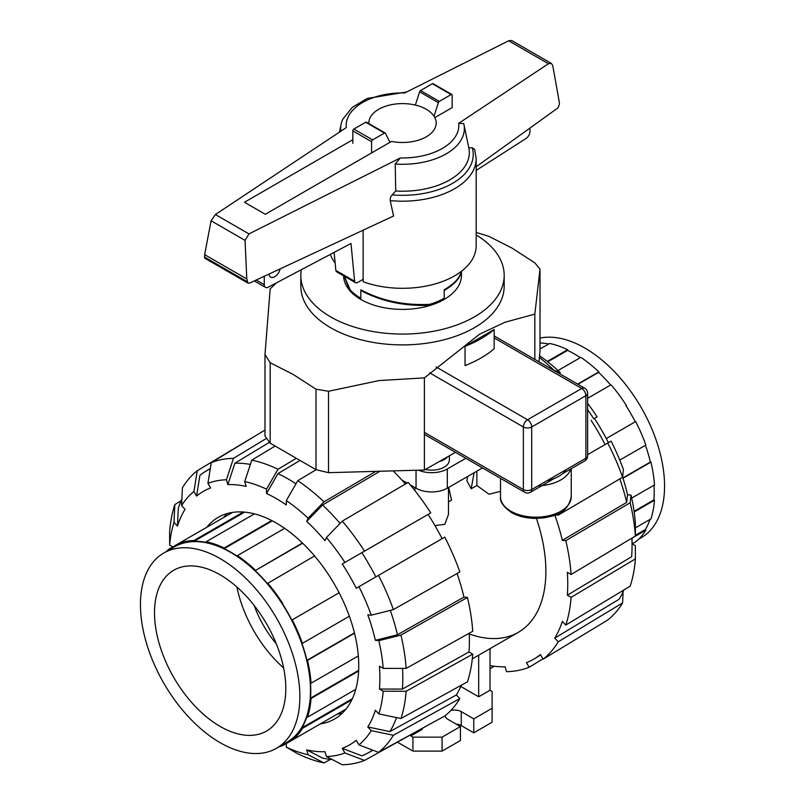 <?xml version="1.0" encoding="UTF-8"?>
<svg xmlns="http://www.w3.org/2000/svg" width="805" height="805" viewBox="0 0 805 805"><rect width="100%" height="100%" fill="white"/><g stroke="black" fill="none" stroke-linecap="round" stroke-linejoin="round"><path stroke-width="1.21" d="M344.138 276.135L349.31 289.317A58.946 34.031 180 0 0 360.821 298.715L360.821 290.494C380.765 301.14 403.124 306.091 427.898 305.357A58.946 34.031 180 0 0 444.179 298.715L444.179 290.494C454.664 284.316 460.39 277.936 461.366 271.355M352.832 139.688L244.468 202.256L265.308 214.291L391.502 141.428A33.679 19.451 0 0 0 436.179 123.044A33.679 19.451 0 0 0 426.318 109.299A33.679 19.451 0 0 0 389.61 105.083A33.679 19.451 0 0 0 368.821 123.044A33.679 19.451 0 0 0 368.831 123.568M363.136 279.325L357.692 282.464A4.417 2.556 -60 0 1 355.488 282.686A4.417 2.556 -60 0 1 354.613 281.267L350.99 243.462L268.065 287.274A5.897 3.401 -60 0 1 265.489 287.375A5.897 3.401 -60 0 1 264.261 284.678L264.261 276.276M334.125 252.368L335.856 270.44A4.417 2.556 120 0 0 336.732 271.859L355.488 282.686M280.17 268.86A8.1 4.679 -60 0 1 270.631 277.111A8.1 4.679 -60 0 1 268.981 274.072M529.972 128.045L529.972 131.426A5.897 3.401 -60 0 1 526.309 138.309L476.178 170.419M354.613 281.267L335.856 270.44M395.215 164.039A61.854 35.712 0 0 0 463.911 124.322A61.854 35.712 0 0 0 463.74 123.578L458.709 123.316L548.426 63.736L551.334 63.424L511.648 40.502L508.669 40.773L404.704 92.957A56.33 32.522 0 0 0 346.291 127.593L215.388 214.532L211.081 220.761L204.661 254.642L204.712 258.153L247.97 283.129L246.803 278.973L245.042 240.373L248.946 233.913L400.296 157.951L395.215 164.039L395.718 191.016L392.176 194.891A70.729 40.834 0 0 0 472.263 147.748L468.812 147.919A66.815 38.58 0 0 1 468.842 148.05A66.815 38.58 0 0 1 395.718 191.016M551.334 63.424L552.733 65.457L559.153 101.36L559.475 104.137L557.976 107.89L476.178 166.756M363.136 230.18L363.136 281.73A73.678 42.534 0 0 0 438.061 283.028A73.678 42.534 0 0 0 476.178 245.777L476.178 158.655A73.678 42.534 0 0 1 390.194 200.596L393.595 215.992L249.49 283.159L247.97 283.129M392.568 194.478C390.395 196.672 389.701 198.986 390.475 201.421M434.026 116.212L438.363 102.678A1.469 0.855 -60 0 1 439.319 101.39L451.122 94.577A1.469 0.855 -60 0 1 451.867 94.497L433.11 83.67A1.469 0.855 120 0 0 432.366 83.74L420.562 90.563A1.469 0.855 120 0 0 419.606 91.84L415.37 105.083M419.606 91.84L438.363 102.678M451.867 94.497A1.469 0.855 -60 0 1 452.169 95.171L452.169 107.608L434.841 117.611M371.588 152.93L371.588 141.7A1.469 0.855 -60 0 1 372.635 139.889L384.438 133.077A1.469 0.855 -60 0 1 385.172 133.006A1.469 0.855 -60 0 1 385.394 133.248L389.992 142.304M366.637 122.42A1.469 0.855 120 0 0 366.416 122.169A1.469 0.855 120 0 0 365.681 122.249L353.878 129.062A1.469 0.855 120 0 0 352.832 130.873L352.832 143.3M476.178 158.655L474.698 149.519L472.263 147.748M245.042 240.373L211.081 220.761M246.803 278.973L204.661 254.642M406.736 91.941L367.362 98.421L352.379 107.256L342.86 119.13A61.854 35.712 0 0 0 341.089 124.322A61.854 35.712 0 0 0 340.817 131.225M330.342 254.37A73.678 42.534 0 0 0 335.152 263.024M538.978 361.797L540.014 350.577L540.014 269.162L534.832 314.131L505.027 322.231L479.609 334.186L424.386 377.897L379.246 380.544L328.521 391.27L316.013 389.187L293.09 374.375L270.168 362.723L264.986 354.592L270.168 288.864L276.578 282.776M264.986 354.592L264.986 435.998L270.168 443.193L316.013 469.667L328.521 472.676L424.386 470.009L455.479 452.329M301.291 269.715A101.682 58.705 0 0 0 300.818 275.37A101.682 58.705 0 0 0 330.603 316.878A101.682 58.705 0 0 0 441.412 329.607A101.682 58.705 0 0 0 504.182 275.37A101.682 58.705 0 0 0 476.178 234.919M300.818 275.37L300.818 286.198A101.682 58.705 0 0 0 330.603 327.705A101.682 58.705 0 0 0 441.412 340.435A101.682 58.705 0 0 0 504.182 286.198L504.182 275.37M540.014 269.162L534.832 262.863L511.91 248.041L488.987 236.388L476.178 232.424M461.446 271.295L461.446 275.37A58.946 34.031 180 0 1 425.06 306.816A58.946 34.031 180 0 1 360.821 299.43A58.946 34.031 180 0 1 343.564 275.803M461.235 271.456C459.856 277.816 454.171 283.934 444.179 289.81L444.179 298.232A58.946 34.031 180 0 1 429.759 304.34C404.492 305.628 381.51 300.778 360.821 289.81L360.821 298.232A58.946 34.031 180 0 1 350.235 289.901L344.329 276.246M465.038 346.351L494.179 329.527L494.179 348.776A110.979 64.068 180 0 1 465.038 365.601L465.038 346.351A110.979 64.068 0 0 0 494.179 329.527M534.832 359.402L534.832 314.131M424.386 470.009L424.386 377.897M328.521 472.676L328.521 391.27M439.148 461.637A17.68 10.213 0 0 0 447.59 456.838M425.332 469.466A17.68 10.213 0 0 0 449.361 459.937L449.361 455.831M465.793 458.287L447.308 468.963A22.107 12.759 180 0 1 418.52 470.19M410.238 484.862L416.044 488.212A22.107 12.759 0 0 0 447.308 488.212L482.467 467.916M407.078 483.04L401.846 480.011M163.787 553.015L174.413 546.877A112.73 65.084 60 0 1 230.783 552.461A112.73 65.084 60 0 1 304.421 651.798A112.73 65.084 60 0 1 287.144 742.13L276.518 748.268A112.73 65.084 -120 0 0 293.795 657.937A112.73 65.084 -120 0 0 220.157 558.6A112.73 65.084 -120 0 0 163.787 553.015A112.73 65.084 -120 0 0 146.51 643.346A112.73 65.084 -120 0 0 220.157 742.683A112.73 65.084 -120 0 0 276.518 748.268M220.157 574.84A92.837 53.603 60 0 1 280.804 656.649A92.837 53.603 60 0 1 266.576 731.041A92.837 53.603 60 0 1 220.157 726.442A92.837 53.603 60 0 1 159.501 644.634A92.837 53.603 60 0 1 173.739 570.242A92.837 53.603 60 0 1 220.157 574.84M314.564 555.953L267.401 583.534A112.73 65.084 -120 0 0 255.175 570.624L302.66 543.214M255.175 570.624L302.428 542.993M255.386 570.151A113.908 65.769 -120 0 0 237.395 555.631L237.395 556.285A112.73 65.084 -120 0 0 224.162 548.638L224.162 547.994A113.908 65.769 -120 0 0 206.171 541.745L206.392 542.459A112.73 65.084 -120 0 0 194.166 541.252L193.945 540.527A113.908 65.769 -120 0 0 178.7 543.496L179.092 544.18A112.73 65.084 -120 0 0 174.222 546.545A112.73 65.084 -120 0 0 169.734 549.584L169.342 548.889A113.908 65.769 -120 0 0 166.243 551.596M278.973 746.849A113.908 65.769 -120 0 0 282.867 745.521L282.464 744.836A112.73 65.084 -120 0 0 287.345 742.472A112.73 65.084 -120 0 0 291.823 739.433L292.225 740.117A113.908 65.769 -120 0 0 302.408 728.394L301.895 727.841A112.73 65.084 -120 0 0 306.957 716.651L307.48 717.195A113.908 65.769 -120 0 0 311.052 698.488L310.489 698.166A112.73 65.084 -120 0 0 310.489 682.892L311.052 683.214A113.908 65.769 -120 0 0 307.48 660.372L306.957 660.321A112.73 65.084 -120 0 0 301.895 643.276L302.408 643.336A113.908 65.769 -120 0 0 292.225 619.84L291.823 620.071A112.73 65.084 -120 0 0 282.464 603.861L282.867 603.629A113.908 65.769 -120 0 0 267.612 583.062M284.668 528.342L237.395 555.631M339.116 592.762L292.225 619.84M302.408 643.336L349.36 616.228M354.522 633.213L307.48 660.372M306.957 660.321L354.442 632.901M311.052 683.214L358.326 655.924M358.597 671.038L311.052 698.488M310.489 698.166L358.638 670.374M307.48 717.195L355.75 689.332M351.795 699.877L302.408 728.394M301.895 727.841L352.349 698.72M292.225 740.117L346.07 709.034M345.385 709.426L282.867 745.521M169.342 548.889L232.544 512.403M194.166 541.252L244.619 512.121M193.945 540.527L243.331 512.02M254.45 513.872L206.171 541.745M224.162 547.994L271.708 520.543M224.162 548.638L272.301 520.845M283.622 667.929A92.837 53.603 60 0 1 236.922 587.036M254.199 605.491A73.678 42.534 -120 0 0 276.276 643.738M540.014 338.1A112.73 65.084 60 0 1 584.843 348.042A112.73 65.084 60 0 1 658.49 447.379A112.73 65.084 60 0 1 641.213 537.71L638.757 539.129M540.014 342.99A112.73 65.084 60 0 1 548.738 343.966M547.269 361.445L567.606 349.712A113.908 65.769 60 0 0 549.614 343.463L540.014 348.998M567.606 349.712L567.606 350.356A112.73 65.084 60 0 1 580.314 357.651M558.026 370.521L580.838 357.35A113.908 65.769 60 0 1 598.829 371.87L598.608 372.343A112.73 65.084 60 0 1 610.633 385.021M587.62 398.304L611.055 384.78A113.908 65.769 60 0 1 626.3 405.348L625.908 405.579A112.73 65.084 60 0 1 635.266 421.79M606.276 438.524L635.658 421.558A113.908 65.769 60 0 1 645.852 445.054L619.769 460.108M645.429 445.286A112.73 65.084 60 0 1 650.39 462.04L650.913 462.09A113.908 65.769 60 0 1 654.495 484.932L631.684 498.094M653.972 485.234A112.73 65.084 60 0 1 653.932 499.885L654.495 500.207A113.908 65.769 60 0 1 650.913 518.913L635.366 527.889M650.038 519.426A112.73 65.084 60 0 1 645.328 529.559L645.852 530.113A113.908 65.769 60 0 1 635.658 541.835L632.207 543.828M645.852 530.113L632.056 538.072M645.328 529.559L635.387 535.305M654.495 500.207L634.159 511.95M653.932 499.885L634.078 511.346M650.913 462.09L623 478.21M650.39 462.04L622.899 477.908M577.628 384.106L598.829 371.87M598.608 372.343L577.93 384.287M567.606 350.356L547.752 361.827M316.124 469.728L297.78 480.686L286.318 500.589L286.318 504.936A146.329 84.485 60 0 0 276.417 498.677A146.329 84.485 60 0 0 266.525 493.505L277.987 473.602A162.54 93.843 60 0 1 287.878 478.824A162.54 93.843 60 0 1 295.968 483.825M277.987 473.602L299.983 460.45M342.447 713.039A116.413 67.207 60 0 1 337.174 714.166M206.774 527.285A116.413 67.207 60 0 1 218.215 517.343A116.413 67.207 60 0 1 276.417 523.109A116.413 67.207 60 0 1 352.469 625.686A116.413 67.207 60 0 1 334.628 718.976A116.413 67.207 60 0 1 320.289 723.916M223.649 517.535A116.413 67.207 60 0 1 227.272 513.53M461.325 685.226A164.16 94.779 60 0 1 456.385 694.926L389.882 731.594L367.794 726.985A146.329 84.485 60 0 0 375.361 710.231L378.843 713.914L400.94 718.513L467.433 681.855A169.463 97.838 60 0 0 472.736 654.133L406.153 691.254L383.19 691.223L379.417 689.05A146.329 84.485 60 0 0 379.417 666.188L383.19 668.371L406.153 668.392L472.736 631.271A169.463 97.838 60 0 0 467.433 597.431L400.94 635.105L378.843 640.669L375.361 640.327A146.329 84.485 60 0 0 367.794 614.839L371.266 615.181L393.363 609.616L459.856 571.942A169.463 97.838 60 0 0 444.763 537.126L356.253 588.234A146.329 84.485 60 0 0 342.256 563.983L428.099 514.415A164.16 94.779 60 0 1 442.096 538.666M396.513 717.597A162.54 93.843 60 0 1 389.882 731.594M372.635 750.109A162.54 93.843 60 0 1 368.147 752.876A162.54 93.843 60 0 1 361.848 755.825L342.256 748.348A146.329 84.485 60 0 0 356.253 740.258L358.919 744.877L378.511 752.353L444.763 715.977A169.463 97.838 60 0 0 459.856 698.599L393.363 735.257L371.266 730.658L367.794 726.985M402.53 668.392A162.54 93.843 60 0 1 402.389 689.08L379.417 689.05M469.214 633.233A164.16 94.779 60 0 1 468.973 651.959L402.389 689.08M332.294 759.588A162.54 93.843 60 0 1 322.553 758.089L306.695 749.888A146.329 84.485 60 0 0 324.978 751.699L326.428 756.549L342.286 764.75A167.843 96.912 60 0 0 364.514 760.433L344.912 752.957L342.256 748.348M390.284 610.391A162.54 93.843 60 0 1 397.459 634.763L375.361 640.327M457.059 573.522A164.16 94.779 60 0 1 463.962 597.089L397.459 634.763M361.848 552.663A162.54 93.843 60 0 1 375.855 576.913M393.263 470.975A164.16 94.779 60 0 1 405.388 484.036M342.286 521.147A167.843 96.912 60 0 1 364.514 551.133L430.756 512.886A169.463 97.838 60 0 0 408.165 482.406L342.286 521.147L326.428 537.499L324.978 540.688A146.329 84.485 60 0 0 306.695 521.378L322.553 505.027L379.789 471.358M322.553 505.027A162.54 93.843 60 0 1 340.072 523.431M275.089 446.05L251.764 460.138L244.71 481.571L246.149 486.431A146.329 84.485 60 0 0 227.855 484.61L234.919 463.177L269.112 442.519M234.919 463.177A162.54 93.843 60 0 1 250.355 464.435M264.986 430.061L211.252 462.644L207.921 483.352L210.588 487.971A146.329 84.485 60 0 0 196.591 496.051L199.912 475.342A162.54 93.843 60 0 1 205.617 471.368A162.54 93.843 60 0 1 210.256 468.852M196.591 496.051L193.925 491.432L197.255 470.724A167.843 96.912 60 0 0 182.403 487.82L181.568 505.661L185.049 509.334A146.329 84.485 60 0 0 177.472 526.078L178.308 508.237A162.54 93.843 60 0 1 181.88 499.05M468.973 651.959L472.736 654.133M406.153 691.254A167.843 96.912 60 0 1 400.94 718.513M383.19 691.223A151.642 87.544 60 0 1 378.843 713.914M456.385 694.926L459.856 698.599M393.363 735.257A167.843 96.912 60 0 1 378.511 752.353M371.266 730.658A151.642 87.544 60 0 1 358.919 744.877M430.584 723.755L364.514 760.433M344.912 752.957A151.642 87.544 60 0 1 326.428 756.549M330.432 759.387L324.002 762.939L308.134 754.738L306.695 749.888M308.134 754.738A151.642 87.544 60 0 1 286.318 747.151L297.78 753.822A167.843 96.912 60 0 0 324.002 762.939M286.318 743.528L286.318 747.151M177.472 526.078L173.991 522.405L174.826 504.564L181.115 500.76M173.991 522.405A151.642 87.544 60 0 0 169.654 545.086L169.614 531.823A167.843 96.912 60 0 1 174.826 504.564M169.654 545.086L172.793 546.897M211.252 462.644A167.843 96.912 60 0 1 233.48 458.327L265.71 438.866M207.921 483.352A151.642 87.544 60 0 1 226.416 479.76L233.48 458.327M227.855 484.61L226.416 479.76M286.318 500.589A151.642 87.544 60 0 1 308.134 518.189L324.002 501.847L375.623 471.478M297.78 480.686A167.843 96.912 60 0 1 324.002 501.847M306.695 521.378L308.134 518.189M326.428 537.499A151.642 87.544 60 0 1 344.912 562.443L364.514 551.133M342.256 563.983L344.912 562.443M463.962 597.089L467.433 597.431M400.94 635.105A167.843 96.912 60 0 1 406.153 668.392M378.843 640.669A151.642 87.544 60 0 1 383.19 668.371M378.511 575.374A167.843 96.912 60 0 1 393.363 609.616M358.919 586.694A151.642 87.544 60 0 1 371.266 615.181M266.525 493.505L266.525 489.158L277.987 469.255L296.28 458.317M251.764 460.138A167.843 96.912 60 0 1 277.987 469.255M244.71 481.571A151.642 87.544 60 0 1 266.525 489.158M181.568 505.661A151.642 87.544 60 0 1 193.925 491.432M197.255 470.724L262.048 431.842M536.432 518.42A133.207 76.908 60 0 1 518.289 632.338A133.207 76.908 60 0 1 469.245 633.968M622.627 477.043A146.329 84.485 -120 0 1 627.528 494.743L626.692 502.421L562.323 540.306A164.16 94.779 -120 0 0 554.846 515.109M626.692 502.421A162.54 93.843 -120 0 0 619.82 478.905M587.62 403.305A151.642 87.544 -120 0 1 597.079 416.859L594.412 418.399A146.329 84.485 -120 0 1 608.409 442.649M605.088 444.561A162.54 93.843 -120 0 0 591.091 420.321M632.056 538.042L632.056 545.548A162.54 93.843 -120 0 1 631.623 556.728L567.334 595.177A164.16 94.779 -120 0 0 567.334 572.315L571.097 574.488L635.387 536.05L635.346 522.787A151.642 87.544 -120 0 0 631.009 495.095L630.174 502.763L565.794 540.648L562.323 540.306M632.056 545.548A162.54 93.843 -120 0 0 631.875 538.143M623.885 589.964A162.54 93.843 -120 0 1 619.125 599.242L554.746 638.144A164.16 94.779 -120 0 0 562.323 621.39L565.794 625.062L630.174 586.171A167.843 96.912 -120 0 0 635.387 558.901L571.097 597.35L567.334 595.177M542.952 658.882L529.127 667.265L526.46 662.656A164.16 94.779 -120 0 0 534.762 658.54A164.16 94.779 -120 0 0 540.457 654.576L543.123 659.184L607.745 620.001A167.843 96.912 -120 0 0 622.597 602.915L558.217 641.806L554.746 638.144M490.024 665.614A164.16 94.779 -120 0 0 505.087 666.812L506.526 671.662A169.463 97.838 -120 0 0 529.127 667.265M635.387 536.05A167.843 96.912 -120 0 0 630.174 502.763M571.097 574.488A169.463 97.838 -120 0 0 565.794 540.648M627.528 494.743L631.009 495.095M555.44 514.878L558.217 515.15L622.597 477.264L623.432 469.597A151.642 87.544 -120 0 0 611.076 441.11L587.62 454.654M622.597 477.264A167.843 96.912 -120 0 0 607.745 443.032M558.217 515.15A169.463 97.838 -120 0 0 557.764 513.862M593.748 418.781A167.843 96.912 -120 0 0 587.62 409.644M552.763 369.757L560.29 372.614L559.757 373.792M553.236 369.495A167.843 96.912 -120 0 0 539.38 357.43M560.29 372.614A151.642 87.544 -120 0 0 539.531 355.73M494.21 666.238L490.024 668.764M565.794 625.062A169.463 97.838 -120 0 0 571.097 597.35M632.056 543.747L635.346 545.649L635.387 558.901M623.12 591.675L622.597 602.915M543.123 659.184A169.463 97.838 -120 0 0 558.217 641.806M448.657 487.428L451.555 500.116L448.476 501.897M448.476 487.538L448.476 514.405L444.813 524.347L434.921 525.554M500.509 491.332L489.007 494.24L476.872 485.496L471.197 488.776L466.89 480.766L467.665 476.459M490.024 648.649L490.024 690.227L492.107 691.435L492.107 708.279L473.773 718.865L461.265 711.64A9.429 5.444 0 0 0 450.79 710.513M478.673 655.21L478.673 696.788L460.782 686.464M490.024 690.227L478.673 696.788M422.192 728.767L422.192 729.39L410.832 735.951L412.925 737.149L442.096 737.149L460.43 726.563L447.932 719.348A9.429 5.444 0 0 1 445.175 715.645M410.832 734.995L410.832 735.951M473.773 718.865L473.773 732.822L492.107 722.236L492.107 708.279M473.773 732.822L461.265 725.597A9.429 5.444 0 0 0 456.133 724.077M442.096 737.149L442.096 751.105L460.43 740.519L460.43 726.563M442.096 751.105L412.925 751.105L412.925 737.149M412.925 751.105L397.6 742.26M471.197 488.776L474.085 472.756M412.633 487.78L413.005 486.462M476.872 471.146L476.872 485.496M264.261 284.678L256.211 280.029M432.366 83.74L451.122 94.577M420.562 90.563L439.319 101.39M371.588 141.7L352.832 130.873M372.635 139.889L353.878 129.062M384.438 133.077L365.681 122.249M548.426 63.736L508.669 40.773M248.946 233.913L215.388 214.532M247.115 281.639L204.359 256.946M400.296 157.951A56.33 32.522 0 0 0 458.709 123.316M500.509 496.755A35.37 20.417 0 0 0 510.863 511.195A35.37 20.417 0 0 0 549.413 515.623A35.37 20.417 0 0 0 571.238 496.755C569.024 507.472 562.464 513.962 551.546 516.226L543.979 517.856L536.009 518.42C526.581 518.38 518.41 516.418 511.477 512.544C503.346 506.758 499.684 501.495 500.509 496.755L500.509 478.331M538.092 485.848A35.37 20.417 0 0 0 570.705 469.013M547.159 480.615A32.421 18.716 0 0 0 566.267 469.587M494.179 337.929L581.723 388.473A5.897 3.401 60 0 1 585.889 395.688L585.889 458.256A5.897 3.401 60 0 1 584.672 460.953A5.897 5.897 0 0 0 587.62 455.851A5.897 3.401 180 0 1 585.889 458.256L531.702 489.541L531.702 426.972L585.889 395.688A5.897 3.401 180 0 0 587.62 393.283L587.62 455.851M429.659 372.866L523.371 426.972A5.897 3.401 -60 0 1 527.537 419.747L581.723 388.473A5.897 3.401 -60 0 1 584.672 388.181L494.179 335.937M436.079 366.949L527.537 419.747A5.897 3.401 60 0 1 531.702 426.972A5.897 3.401 0 0 1 523.371 426.972L523.371 489.541A5.897 3.401 0 0 0 531.702 489.541A5.897 3.401 60 0 1 530.485 492.237L554.404 478.422M424.386 434.378L524.588 492.237A5.897 3.401 -60 0 1 523.371 489.541L424.386 432.386M316.013 469.667L316.013 389.187M270.168 443.193L270.168 362.723M447.308 488.212L447.308 468.963M416.044 488.212L416.044 470.271M461.265 725.597L461.265 711.64M265.489 287.375L254.3 280.915M385.172 133.006L366.416 122.169M463.911 124.322L468.842 148.05M341.089 124.322L339.469 132.121M571.238 496.755L571.238 468.701M587.62 393.283A5.897 5.897 0 0 0 584.672 388.181M562.474 473.763L584.672 460.953M524.588 492.237A5.897 5.897 0 0 0 530.485 492.237M287.345 742.472L292.024 739.765M174.222 546.545L178.901 543.838M368.147 752.876L372.957 750.23M205.617 471.368L210.306 468.52M540.678 654.958L534.762 658.54M518.289 632.338L472.294 658.882M414.877 490.587L414.877 487.538"/></g></svg>
